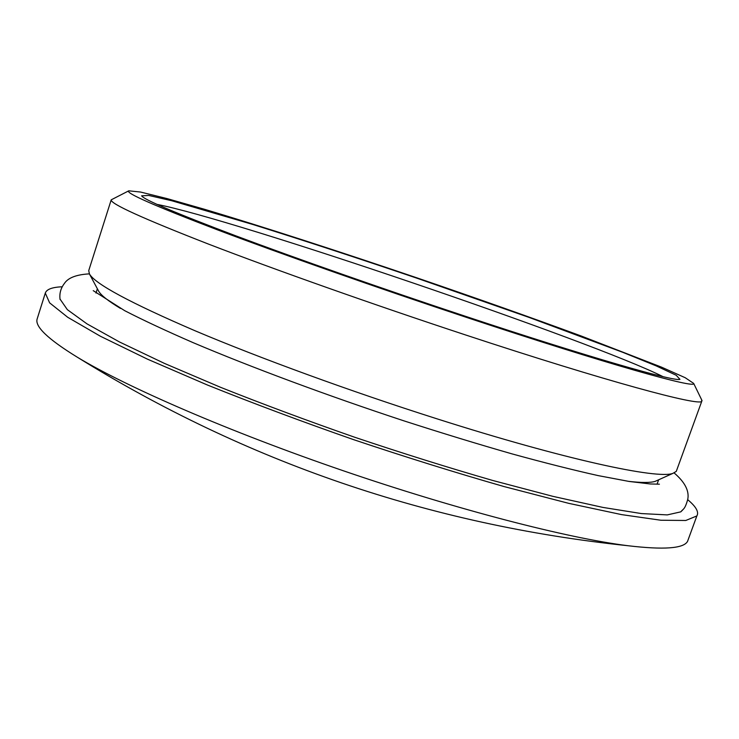 <?xml version="1.0" encoding="UTF-8"?>
<svg xmlns="http://www.w3.org/2000/svg" width="739" height="739" viewBox="0 0 739 739"><rect width="100%" height="100%" fill="white"/><g stroke="black" fill="none" stroke-linecap="round" stroke-linejoin="round"><path stroke-width="1.11" d="M687.704 499.684C696.083 506.668 699.131 512.09 696.859 515.942L685.792 520.478L660.869 520.238L621.638 514.621L568.707 503.342L504.016 486.548C456 472.803 405.905 457.182 353.722 439.687C301.863 421.572 253.117 403.346 207.474 385.037L147.43 359.145L100.365 336.227L67.711 317.28L49.624 302.851L45.301 293.097C46.585 289.291 52.22 287.194 62.205 286.778M682.605 510.049L680.776 511.859L667.271 514.898L641.378 513.568L602.959 507.425L552.754 496.312L492.59 480.433C448.388 467.667 402.469 453.284 354.831 437.294C307.479 420.768 262.733 404.113 220.601 387.328L164.529 363.44L119.524 341.991L87.017 323.885L67.36 309.669L60.016 299.064M156.964 204.38C234.928 219.483 591.994 341.039 662.985 376.641M657.719 480.202L655.17 481.357C650.44 482.835 641.498 482.826 628.344 481.329M120.466 308.412C108.208 301.013 100.929 295.24 98.61 291.092L98.324 290.566M464.341 315.923C589.122 357.38 674.762 381.869 679.935 379.338L676.194 375.255L656.093 365.851L622.857 352.355L529.318 317.502L417.138 278.27C358.203 258.253 303.276 240.277 252.359 224.342L171.725 200.74L148.724 195.438L141.629 195.817C143.634 199.521 174.921 212.814 235.482 235.713C295.905 258.354 383.282 289.032 464.341 315.923M467.362 317.678C377.989 288.044 281.513 254.068 217.894 230.014C154.543 205.821 124.836 192.75 128.78 190.819L140.53 192.038L166.949 198.56L204.86 209.386C263.352 226.864 340.023 251.703 417.35 277.993C476.239 298.131 530.87 317.474 581.242 336.014L661.59 367.172L685.201 377.712L693.662 383.393C697.265 389.314 607.384 364.179 467.362 317.678M128.78 190.819L111.219 199.826C110.019 203.585 142.479 218.356 208.61 244.138C274.917 269.689 373.657 304.671 465.145 334.813C606.904 381.583 700.332 406.662 701.782 401.231L701.607 399.725M676.804 469.939L676.277 471.38L672.924 473.357C657.756 479.463 564.735 459.566 436.222 418.579C350.914 391.458 259.601 358.082 195.096 330.786C130.387 302.916 95.165 283.97 89.437 273.966L88.735 270.613L111.219 199.826M688.425 538.98L687.538 541.401C683.612 548.541 663.705 549.973 627.817 545.705C567.866 538.223 457.219 509.799 343.173 470.715C229.118 431.631 126.581 387.042 77.253 357.168C47.896 339.127 34.539 326.342 37.19 318.823L37.292 318.509M97.363 288.764L95.996 293.078M658.634 479.796L657.054 484.165M693.662 383.393L702.05 400.63M701.782 401.231L676.277 471.38M655.17 481.357L672.924 473.357M98.61 291.092L89.437 273.966M45.301 293.097L37.19 318.823M696.859 515.942L687.538 541.401M627.817 545.705C429.553 524.81 246.032 461.958 77.244 357.159M659.41 484.193L650.292 483.962L629.148 481.459L598.331 475.639C573.436 470.096 544.735 462.863 512.238 453.94C478.004 444.13 441.931 433.109 404.002 420.879C327.58 395.698 251.251 367.292 193.332 342.739C165.989 330.832 143.135 320.163 124.789 310.731L93.243 290.649M89.373 273.864C76.468 274.575 68.154 277.753 64.441 283.397C60.709 288.275 59.259 293.66 60.081 299.563M680.776 511.859C683.363 508.589 684.757 509.938 687.76 499.342C689.432 490.936 684.896 482.133 674.134 472.932"/></g></svg>
